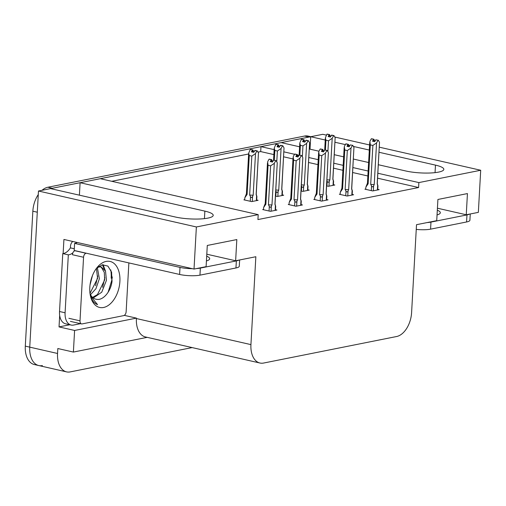 <?xml version="1.0" encoding="UTF-8"?>
<svg xmlns="http://www.w3.org/2000/svg" width="506" height="506" viewBox="0 0 506 506"><rect width="100%" height="100%" fill="white"/><g stroke="black" fill="none" stroke-linecap="round" stroke-linejoin="round"><path stroke-width="0.76" d="M175.323 217.004A23.156 4.845 3.2 0 0 199.794 218.984A23.156 4.845 3.2 0 0 213.209 215.354A23.156 4.845 3.2 0 0 204.854 211.116L80.1 182.717L100.308 178.688L258.199 214.633L196.372 226.96L38.475 191.015L50.568 188.605L175.323 217.004M310.02 149.175L310.716 136.721L322.803 134.311L326.421 135.134M42.403 365.579A21.707 13.365 -77.2 0 1 38.772 365.547A21.707 13.365 -77.2 0 1 29.746 347.141L38.475 191.015M79.398 195.171L80.1 182.717M273.879 154.589L260.698 151.585L257.978 152.129M248.636 153.995L111.756 181.293M260.698 151.585L260.976 146.645L281.184 142.61L299.596 146.803M69.828 324.757L59.031 326.908L59.676 315.396M63.13 253.544L63.92 239.452L194.019 269.065L206.106 266.656L207.289 245.461L236.821 239.572L235.638 260.767L255.846 256.732L250.932 344.618A21.707 13.365 102.8 0 0 259.957 363.023A21.707 13.365 102.8 0 0 263.594 363.049L396.571 336.528A21.707 13.365 102.8 0 0 411.599 312.575L416.514 224.689L436.729 220.66L437.911 199.465L467.443 193.577L466.254 214.772L478.347 212.362L480.7 170.256L379.329 147.176M124.293 315.358L136.43 318.122L74.597 330.456L59.031 326.908M136.43 318.122L136.405 318.546A21.707 13.365 102.8 0 0 145.431 336.952L259.957 363.023M74.597 330.456L73.389 352.068L147.189 337.35M192.147 347.584L70.201 371.904A21.707 13.365 -77.2 0 1 66.571 371.878A21.707 13.365 -77.2 0 1 57.545 353.473L57.823 348.526L73.389 352.068M196.372 226.96L194.019 269.065M369.595 144.963L334.776 137.037M330.867 136.146L330.329 136.025M378.349 164.728L405.945 171.015A23.156 4.845 3.2 0 0 430.416 172.989A23.156 4.845 3.2 0 0 443.825 169.358A23.156 4.845 3.2 0 0 435.476 165.12L379.045 152.274M369.31 150.061L353.39 146.436M349.804 145.62L348.938 145.424M345.358 144.608L334.985 142.249M325.25 140.029L310.716 136.721M309.324 149.017L318.976 151.212M334.289 154.697L343.656 156.835M353.384 159.048L368.615 162.515M480.7 170.256L418.867 182.584L377.868 173.254M368.14 171.034L352.91 167.568M343.176 165.354L333.808 163.223M318.217 159.675L308.85 157.543M298.964 155.291L297.439 154.944M294.517 154.279L283.891 151.857M274.157 149.643L260.976 146.645M437.424 208.206L466.254 214.772M206.802 254.202L235.638 260.767M258.199 214.633L257.927 219.572L418.595 187.53L418.867 182.584M418.595 187.53L377.596 178.201M367.862 175.98L352.631 172.514M342.904 170.301L333.536 168.169M317.939 164.621L308.571 162.483M292.98 158.935L283.613 156.803M340.203 194.095L339.355 194.266L347.135 196.037L353.599 194.747L352.189 194.43M314.637 199.193L313.79 199.364L321.576 201.135L328.033 199.845L326.629 199.528M289.071 204.291L288.23 204.462L296.01 206.233L302.474 204.943L301.064 204.626M263.512 209.389L262.665 209.56L270.451 211.331L276.909 210.041L275.498 209.724M365.762 188.997L364.915 189.168L372.701 190.939L379.158 189.649L377.754 189.326M301.045 191.002L302.778 191.394L309.236 190.111L307.831 189.788M275.479 196.1L277.212 196.492L283.676 195.208L282.266 194.886M244.714 199.655L243.867 199.819L251.653 201.59L258.111 200.306L256.7 199.984M326.604 185.904L328.337 186.297L334.801 185.013L333.391 184.69M50.84 188.668A21.707 13.365 -77.2 0 1 52.32 188.257L308.964 137.069A21.707 13.365 -77.2 0 1 310.709 136.892M66.571 371.878L38.772 365.547A21.707 13.365 -77.2 0 1 29.746 347.141L37.292 212.21L32.846 211.198A21.707 13.365 -77.2 0 1 38.279 194.576M38.772 365.547L34.326 364.535A21.707 13.365 -77.2 0 1 25.3 346.129L32.846 211.198M42.004 190.313A21.707 13.365 -77.2 0 1 47.874 187.245L304.517 136.057A21.707 13.365 -77.2 0 1 308.148 136.089L310.836 136.696M325.409 150.035L325.953 140.232L325.371 137.879L326.939 134.172L329.166 134.678L328.154 136.538L330.38 137.044L331.765 135.108L333.992 135.614L335.149 137.708L332.822 179.301L333.309 180.433L333.03 185.36M333.359 185.297L333.587 181.205L332.923 179.067M333.106 180.199C333.637 181.382 333.701 181.458 333.309 180.433M327.218 134.191L329.545 134.602L327.224 134.115M326.895 180.718L327.199 181.382C327.92 182.521 328.603 182.476 329.248 181.243L329.868 179.889L332.195 138.296L333.612 135.69L331.392 135.184M333.992 135.614L333.612 135.69M326.939 134.172L329.166 134.678M325.953 140.232L328.508 140.813L327.901 151.673M330.317 137.031L330.367 136.095L330.835 136.203M332.91 179.029A4.921 1.031 -176.8 0 1 332.923 179.111L335.149 137.708M330.367 136.095L329.545 134.602M326.952 179.782A4.921 1.031 3.2 0 0 329.868 179.889M332.195 138.296L328.508 140.813M329.147 136.759L329.261 134.659M329.324 136.803L329.444 134.621M365.743 189.352L365.87 187.131L368.14 183.773L370.316 144.874L369.886 141.414L371.303 138.808L373.624 139.295L372.511 141.174L374.737 141.68L375.749 139.82L378.349 140.257L375.749 139.82M373.504 141.402L373.624 139.295M371.303 138.808L373.523 139.314M373.807 139.258L371.581 138.752L373.902 139.239L373.687 141.44M374.674 141.667L374.731 140.731L373.902 139.239M365.87 187.131L367.457 183.159M367.476 183.121A4.921 1.031 3.2 0 0 367.457 183.197A4.921 1.031 3.2 0 0 368.14 183.773M373.333 190.813L373.605 185.879C372.973 187.112 372.289 187.163 371.562 186.018L371.303 190.623M373.605 185.879L374.231 184.526A4.921 1.031 -176.8 0 1 370.696 184.355L371.562 186.018M374.231 184.526L376.553 142.932L372.871 145.456L370.696 184.355M370.316 144.874L372.871 145.456M376.553 142.932L377.976 140.326M377.274 183.665A4.921 1.031 -176.8 0 1 377.28 183.748A4.921 1.031 -176.8 0 1 377.185 183.937L377.666 185.07L377.394 190.003M377.716 189.94L377.944 185.847L377.286 183.71M377.463 184.842C377.995 186.025 378.064 186.1 377.666 185.07M377.28 183.748L379.506 142.344L377.185 183.937M378.349 140.257L379.506 142.344M374.731 140.731L375.199 140.839M299.843 155.133L300.393 145.336L299.811 142.977L301.38 139.27L303.6 139.776L302.588 141.636L304.814 142.142L306.206 140.206L308.426 140.712L309.583 142.806L307.262 184.399L307.743 185.531L307.471 190.458M307.793 190.395L308.015 186.259M307.54 185.297C308.072 186.48 308.141 186.556 307.743 185.531M301.658 139.289L303.979 139.7L301.658 139.213M301.336 185.816L301.639 186.48C302.36 187.618 303.043 187.574 303.682 186.341L304.308 184.987L306.63 143.394L308.053 140.788L305.826 140.282M308.426 140.712L308.053 140.788M301.38 139.27L303.6 139.776M300.393 145.336L302.949 145.911L302.341 156.771M304.751 142.129L304.808 141.193L305.27 141.3M307.351 184.127A4.921 1.031 -176.8 0 1 307.357 184.209L309.583 142.806M304.808 141.193L303.979 139.7M301.386 184.88A4.921 1.031 3.2 0 0 304.308 184.987M306.63 143.394L302.949 145.911M303.581 141.857L303.701 139.757M303.764 141.901L303.885 139.719M274.277 160.231L274.828 150.434L274.246 148.075L275.814 144.368L278.041 144.874L277.029 146.734L279.249 147.24L280.64 145.304L282.867 145.81L284.024 147.904L281.697 189.497L282.184 190.629L281.905 195.556M282.234 195.493L282.462 191.407L281.798 189.263M281.981 190.395C282.512 191.578 282.576 191.654 282.184 190.629M276.093 144.387L278.42 144.798L276.099 144.311M275.77 190.914L276.074 191.578C276.795 192.723 277.478 192.672 278.123 191.439L278.743 190.085L281.07 148.492L282.487 145.886L280.261 145.38M282.867 145.81L282.487 145.886M275.814 144.368L278.041 144.874M274.828 150.434L277.383 151.016L276.776 161.869M279.192 147.227L279.242 146.291L279.71 146.398M281.785 189.225A4.921 1.031 -176.8 0 1 281.798 189.307L284.024 147.904M279.242 146.291L278.42 144.798M275.821 189.978A4.921 1.031 3.2 0 0 278.743 190.085M281.07 148.492L277.383 151.016M278.022 146.955L278.136 144.855M278.199 146.999L278.319 144.817M244.695 200.009L244.815 197.789L247.092 194.424L249.268 155.532L248.686 153.173L250.255 149.466L252.475 149.972L251.463 151.832L253.689 152.338L255.081 150.402L257.301 150.908L258.458 153.002L256.131 194.595L256.618 195.727L256.34 200.654M256.668 200.591L256.896 196.505L256.238 194.361M256.415 195.493C256.947 196.676 257.016 196.758 256.618 195.727M250.533 149.485L252.855 149.896L250.533 149.409M249.268 155.532L251.824 156.114L249.648 195.006L250.508 196.676C251.235 197.821 251.918 197.77 252.557 196.537L253.183 195.183L255.505 153.59L256.928 150.984L254.701 150.478M257.301 150.908L256.928 150.984M244.815 197.789L246.409 193.811M250.255 149.466L252.475 149.972M253.626 152.325L253.677 151.389L254.145 151.496M256.226 194.323A4.921 1.031 -176.8 0 1 256.232 194.405L258.458 153.002M253.677 151.389L252.855 149.896M249.648 195.006A4.921 1.031 3.2 0 0 253.183 195.183M255.505 153.59L251.824 156.114M246.428 193.773A4.921 1.031 3.2 0 0 246.409 193.855A4.921 1.031 3.2 0 0 247.092 194.424M252.456 152.053L252.576 149.953M252.639 152.097L252.76 149.915M340.177 194.449L340.304 192.229L342.575 188.871L344.75 149.972L344.32 146.512L345.737 143.906L348.058 144.393L346.952 146.272L349.178 146.778L350.19 144.918L352.79 145.355L350.19 144.918M347.945 146.5L348.058 144.393M345.737 143.906L347.964 144.412M348.242 144.362L346.022 143.849L348.343 144.336L348.122 146.538M349.115 146.765L349.165 145.829L348.343 144.336M340.304 192.229L341.898 188.257M341.917 188.219A4.921 1.031 3.2 0 0 341.898 188.295A4.921 1.031 3.2 0 0 342.575 188.871M347.767 195.911L348.046 190.977C347.413 192.217 346.73 192.261 345.996 191.116L345.737 195.721M348.046 190.977L348.666 189.623A4.921 1.031 -176.8 0 1 345.13 189.453L345.996 191.116M348.666 189.623L350.993 148.037L347.306 150.554L345.13 189.453M344.75 149.972L347.306 150.554M350.993 148.037L352.41 145.424M351.708 188.763A4.921 1.031 -176.8 0 1 351.721 188.846A4.921 1.031 -176.8 0 1 351.619 189.035L352.106 190.167L351.828 195.101M352.157 195.038L352.385 190.945L351.721 188.808M351.904 189.94C352.435 191.123 352.499 191.198 352.106 190.167M351.721 188.846L353.947 147.442L351.619 189.035M352.79 145.355L353.947 147.442M349.165 145.829L349.633 145.937M314.618 199.554L314.745 197.327L317.015 193.969L319.191 155.07L318.755 151.61L320.178 149.004L322.499 149.491L321.386 151.37L323.612 151.876L324.624 150.016L327.224 150.453L324.624 150.016M322.379 151.598L322.499 149.491M320.178 149.004L322.398 149.51M322.683 149.46L320.456 148.954L322.777 149.434L322.562 151.636M323.549 151.863L323.606 150.927L322.777 149.434M314.745 197.327L316.332 193.355M316.351 193.317A4.921 1.031 3.2 0 0 316.332 193.393A4.921 1.031 3.2 0 0 317.015 193.969M322.202 201.008L322.48 196.075C321.848 197.315 321.165 197.359 320.437 196.214L320.178 200.819M322.48 196.075L323.106 194.721A4.921 1.031 -176.8 0 1 319.571 194.551L320.437 196.214M323.106 194.721L325.428 153.135L321.746 155.652L319.571 194.551M319.191 155.07L321.746 155.652M325.428 153.135L326.851 150.529M326.149 193.861A4.921 1.031 -176.8 0 1 326.155 193.943A4.921 1.031 -176.8 0 1 326.054 194.133L326.541 195.265L326.262 200.199M326.591 200.136L326.819 196.043L326.161 193.906M326.338 195.038C326.87 196.22 326.939 196.296 326.541 195.265M326.155 193.943L328.381 152.54L326.054 194.133M327.224 150.453L328.381 152.54M323.606 150.927L324.068 151.035M289.052 204.652L289.179 202.425L291.45 199.067L293.625 160.168L293.195 156.708L294.612 154.102L296.933 154.589L295.827 156.468L298.047 156.974L299.059 155.121L301.665 155.551L299.059 155.121M296.82 156.696L296.933 154.589M294.612 154.102L296.839 154.608M297.117 154.558L294.897 154.052L297.218 154.539L296.997 156.74M297.99 156.961L298.04 156.031L297.218 154.539M289.179 202.425L290.773 198.453M290.786 198.415A4.921 1.031 3.2 0 0 290.767 198.491A4.921 1.031 3.2 0 0 291.45 199.067M296.642 206.106L296.921 201.173C296.282 202.413 295.605 202.457 294.871 201.312L294.612 205.917M296.921 201.173L297.541 199.819A4.921 1.031 -176.8 0 1 294.005 199.649L294.871 201.312M297.541 199.819L299.868 158.233L296.181 160.75L294.005 199.649M293.625 160.168L296.181 160.75M299.868 158.233L301.285 155.627M300.583 198.959A4.921 1.031 -176.8 0 1 300.596 199.041A4.921 1.031 -176.8 0 1 300.494 199.231L300.975 200.363L300.703 205.297M301.032 205.234L301.26 201.141L300.596 199.003M300.779 200.136C301.31 201.318 301.374 201.394 300.975 200.363M300.596 199.041L302.822 157.638L300.494 199.231M301.665 155.551L302.822 157.638M298.04 156.031L298.508 156.133M263.493 209.75L263.613 207.523L265.89 204.165L268.06 165.266L267.63 161.812L269.053 159.2L271.374 159.687L270.261 161.566L272.487 162.072L273.499 160.219L276.099 160.649L273.499 160.219M271.254 161.793L271.374 159.687M269.053 159.2L271.273 159.713M271.558 159.656L269.331 159.15L271.652 159.637L271.431 161.838M272.424 162.059L272.475 161.129L271.652 159.637M263.613 207.523L265.207 203.551M265.226 203.513A4.921 1.031 3.2 0 0 265.207 203.589A4.921 1.031 3.2 0 0 265.89 204.165M271.077 211.204L271.355 206.271C270.723 207.511 270.04 207.555 269.306 206.41L269.053 211.015M271.355 206.271L271.975 204.917A4.921 1.031 -176.8 0 1 268.446 204.747L269.306 206.41M271.975 204.917L274.303 163.33L270.615 165.848L268.446 204.747M268.06 165.266L270.615 165.848M274.303 163.33L275.719 160.725M275.024 204.057A4.921 1.031 -176.8 0 1 275.03 204.139A4.921 1.031 -176.8 0 1 274.929 204.329L275.416 205.461L275.137 210.395M275.466 210.332L275.694 206.239L275.036 204.101M275.213 205.234C275.745 206.416 275.814 206.492 275.416 205.461M275.03 204.139L277.256 162.742L274.929 204.329M276.099 160.649L277.256 162.742M272.475 161.129L272.943 161.231M77.291 242.494A14.472 3.03 -176.8 0 1 74.597 243.399L74.205 250.464L179.611 274.461A14.472 3.03 3.2 0 0 199.959 275.15L235.954 267.971A14.472 3.03 3.2 0 0 239.281 266.245L239.635 259.97M206.423 260.938A22.068 4.617 3.2 0 0 209.693 258.743A22.068 4.617 3.2 0 0 206.688 256.194M74.597 243.399L180.01 267.396A14.472 3.03 3.2 0 0 192.324 268.68M196.556 268.56A14.472 3.03 3.2 0 0 200.357 268.085L236.346 260.906A14.472 3.03 3.2 0 0 238.819 260.128M80.498 323.676L73.528 325.067A14.472 8.912 -77.2 0 1 71.106 325.048A14.472 8.912 -77.2 0 1 65.091 312.778L68.329 254.847L62.763 253.582L59.525 311.513A14.472 8.912 102.8 0 0 65.546 323.783L71.106 325.048M72.794 241.47A7.236 5.496 78.7 0 0 70.467 246.46L70.385 247.87A14.472 8.912 -77.2 0 1 62.763 253.582M70.385 247.87L74.3 248.762M72.896 252.785A14.472 8.912 -77.2 0 1 68.329 254.847M416.255 229.408A14.472 3.03 3.2 0 0 430.581 229.155L466.57 221.976A14.472 3.03 3.2 0 0 469.903 220.255L470.251 213.975M437.045 214.942A22.068 4.617 3.2 0 0 440.315 212.748A22.068 4.617 3.2 0 0 437.31 210.199M427.178 222.564A14.472 3.03 3.2 0 0 430.973 222.09L466.968 214.911A14.472 3.03 3.2 0 0 469.442 214.133M89.809 287.446A23.592 14.522 -77.2 0 1 97.057 267.566A23.592 14.522 -77.2 0 1 112.832 262.563A23.592 14.522 -77.2 0 1 119.897 281.444A23.592 14.522 -77.2 0 1 106.621 306.408A23.592 14.522 -77.2 0 1 90.517 296.288A23.592 14.522 -77.2 0 1 89.809 287.446M90.011 293.505A16.356 10.069 102.8 0 0 95.659 299.128A16.356 10.069 102.8 0 0 96.323 299.242C103.066 301.007 110.985 291.298 112.047 281.178L111.548 272.089L107.904 266.099L102.307 264.796L96.393 268.465L97.601 278.344L89.992 293.335M90.334 295.472C91.725 300.305 94.129 303.353 97.55 304.612L90.897 296.554M93.249 298.015L101.738 292.196L106.431 280.349L105.52 271.127L101.08 266.814L97.753 267.162M92.516 297.395L97.5 294.549L104.666 279.951L104.299 272.373L101.396 267.427L100.182 266.694M99.315 266.409L98.853 266.327M90.53 294.663L95.963 288.673L99.366 278.743L97.348 267.522M90.036 284.929L92.453 275.568M95.628 299.122L96.323 299.242M128.872 262.905L126.146 311.633A3.618 2.226 -77.2 0 1 123.641 315.63L82.111 323.91A3.618 2.226 -77.2 0 1 81.51 323.903A3.618 2.226 -77.2 0 1 80.005 320.836L83.56 257.257A3.618 2.226 -77.2 0 1 86.064 253.266L86.305 253.215M83.56 257.257L72.44 254.727A3.618 2.226 -77.2 0 1 74.945 250.736L86.064 253.266M105.438 270.944L103.104 264.676M95.533 285.694L97.778 275.972M102.598 287.3L104.843 277.579M104.109 268.749L102.414 264.777M108.113 292.272L111.807 280.223L111.617 272.361M204.437 218.636L204.854 211.116M57.545 353.473L25.3 346.129M250.932 344.618L136.405 318.546M435.052 172.641L435.476 165.12M47.874 187.245L52.32 188.257M304.517 136.057L308.964 137.069M328.97 186.17L329.248 181.243M327.199 181.382L326.946 185.98M303.41 191.268L303.682 186.341M301.639 186.48L301.38 191.078M277.845 196.366L278.123 191.439M276.074 191.578L275.814 196.176M252.279 201.47L252.557 196.537M250.508 196.676L250.255 201.274M65.091 312.778L59.525 311.513M200.357 268.085L199.959 275.15M235.954 267.971L236.346 260.906M180.01 267.396L179.611 274.461M430.973 222.09L430.581 229.155M466.57 221.976L466.968 214.911M110.776 269.919A28.222 17.375 -77.2 0 1 111.175 278.199M112.187 278.237A28.943 17.818 102.8 0 0 112.243 276.902M80.005 320.836L68.886 318.306M324.694 150.004L325.371 137.879M367.457 183.197L369.734 142.515M307.363 184.165L308.009 186.259M299.128 155.102L299.811 142.977M273.569 160.2L274.246 148.075M246.409 193.855L248.686 153.173M341.898 188.295L344.169 147.613M316.332 193.393L318.609 152.711M290.767 198.491L293.044 157.815M265.207 203.589L267.478 162.913M81.51 323.903L70.391 321.373"/></g></svg>
